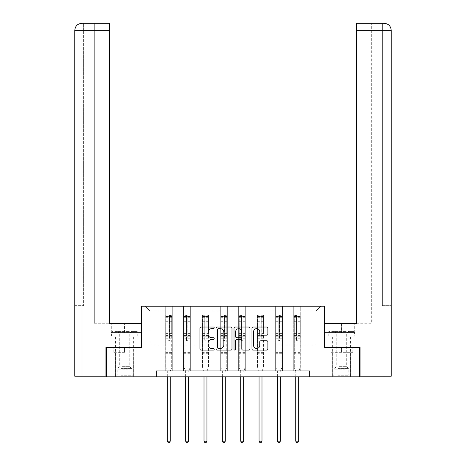 <?xml version="1.0" encoding="UTF-8"?>
<svg xmlns="http://www.w3.org/2000/svg" width="466" height="466" viewBox="0 0 466 466"><rect width="100%" height="100%" fill="white"/><g stroke="black" fill="none" stroke-linecap="round" stroke-linejoin="round"><path stroke-width="0.35" stroke-dasharray="2.33 1.75" d="M214.179 327.831A0.81 0.81 0 0 0 213.37 327.021L201.102 327.021A1.153 1.153 0 0 0 199.949 328.175L199.949 348.958A1.153 1.153 0 0 0 201.102 350.112L213.37 350.112A0.81 0.81 0 0 0 214.179 349.308A0.81 0.81 0 0 0 213.37 348.498L211.785 348.498A3.693 3.693 0 0 1 208.086 344.805L208.086 343.069A3.693 3.693 0 0 1 211.785 339.376L213.37 339.376A0.81 0.81 0 0 0 214.179 338.566A0.81 0.81 0 0 0 213.37 337.757L211.785 337.757A3.693 3.693 0 0 1 208.086 334.064L208.086 332.334A3.693 3.693 0 0 1 211.785 328.635L213.37 328.635A0.81 0.81 0 0 0 214.179 327.831M341.462 352.331L330.109 352.331L352.814 352.331L341.462 352.331L341.462 347.391L352.814 347.391L330.109 347.391L350.636 347.391L332.287 347.391L341.462 347.391L341.462 352.331M341.462 376.802L332.287 376.802L341.462 376.802M124.539 352.331L113.186 352.331L124.539 352.331L124.539 347.391L135.891 347.391L113.186 347.391L133.713 347.391L124.539 347.391L124.539 352.331M124.539 376.802L115.364 376.802L124.539 376.802M309.698 376.802L309.698 370.919L309.698 376.802L359.694 376.802L359.694 347.391L324.639 347.391L324.639 306.22L141.361 306.22L141.361 347.391L106.306 347.391L106.306 376.802L156.302 376.802L156.302 370.919L309.698 370.919L156.302 370.919L309.698 370.919L309.698 376.802L156.302 376.802L156.302 370.919L156.302 376.802M293.702 306.22L320.759 306.22L300.756 306.22L300.756 345.038L316.053 345.038L300.756 345.038L300.756 310.921L316.053 310.921L300.756 310.921L300.756 306.22L300.756 370.919L293.702 370.919L300.756 370.919L293.702 370.919L300.756 370.919L300.756 306.22L282.408 306.22L293.702 306.22L293.702 345.038L282.408 345.038L293.702 345.038L293.702 310.921L282.408 310.921L282.408 345.038L282.408 310.921L293.702 310.921L293.702 306.22L293.702 370.919L293.702 336.213L293.702 345.038L300.756 345.038L293.702 345.038L293.702 336.213L300.756 336.213L293.702 336.213L293.702 370.919L293.702 306.22M275.348 306.22L282.408 306.22L282.408 370.919L275.348 370.919L282.408 370.919L275.348 370.919L282.408 370.919L282.408 306.22L264.059 306.22L275.348 306.22L275.348 345.038L264.059 345.038L275.348 345.038L275.348 310.921L264.059 310.921L264.059 345.038L264.059 310.921L275.348 310.921L275.348 306.22L275.348 370.919L275.348 336.213L275.348 345.038L282.408 345.038L275.348 345.038L275.348 336.213L282.408 336.213L275.348 336.213L275.348 370.919L275.348 306.22M256.999 306.22L264.059 306.22L264.059 370.919L256.999 370.919L264.059 370.919L256.999 370.919L264.059 370.919L264.059 306.22L245.704 306.22L256.999 306.22L256.999 345.038L245.704 345.038L256.999 345.038L256.999 310.921L245.704 310.921L245.704 345.038L245.704 310.921L256.999 310.921L256.999 306.22L256.999 370.919L256.999 336.213L256.999 345.038L264.059 345.038L256.999 345.038L256.999 336.213L264.059 336.213L256.999 336.213L256.999 370.919L256.999 306.22M238.644 306.22L245.704 306.22L245.704 370.919L238.644 370.919L245.704 370.919L238.644 370.919L245.704 370.919L245.704 306.22L227.356 306.22L238.644 306.22L238.644 345.038L227.356 345.038L238.644 345.038L238.644 310.921L227.356 310.921L227.356 345.038L227.356 310.921L238.644 310.921L238.644 306.22L238.644 370.919L238.644 336.213L238.644 345.038L245.704 345.038L238.644 345.038L238.644 336.213L245.704 336.213L238.644 336.213L238.644 370.919L238.644 306.22M220.296 306.22L227.356 306.22L227.356 370.919L220.296 370.919L227.356 370.919L220.296 370.919L227.356 370.919L227.356 306.22L209.001 306.22L220.296 306.22L220.296 345.038L209.001 345.038L220.296 345.038L220.296 310.921L209.001 310.921L209.001 345.038L209.001 310.921L220.296 310.921L220.296 306.22L220.296 370.919L220.296 336.213L220.296 345.038L227.356 345.038L220.296 345.038L220.296 336.213L227.356 336.213L220.296 336.213L220.296 370.919L220.296 306.22M201.941 306.22L209.001 306.22L209.001 370.919L201.941 370.919L209.001 370.919L201.941 370.919L209.001 370.919L209.001 306.22L190.652 306.22L201.941 306.22L201.941 345.038L190.652 345.038L201.941 345.038L201.941 310.921L190.652 310.921L190.652 345.038L190.652 310.921L201.941 310.921L201.941 306.22L201.941 370.919L201.941 336.213L201.941 345.038L209.001 345.038L201.941 345.038L201.941 336.213L209.001 336.213L201.941 336.213L201.941 370.919L201.941 306.22M183.592 306.22L190.652 306.22L190.652 370.919L183.592 370.919L190.652 370.919L183.592 370.919L190.652 370.919L190.652 306.22L172.298 306.22L183.592 306.22L183.592 345.038L172.298 345.038L183.592 345.038L183.592 310.921L172.298 310.921L172.298 345.038L172.298 310.921L183.592 310.921L183.592 306.22L183.592 370.919L183.592 336.213L183.592 345.038L190.652 345.038L183.592 345.038L183.592 336.213L190.652 336.213L183.592 336.213L183.592 370.919L183.592 306.22M165.244 306.22L172.298 306.22L172.298 370.919L165.244 370.919L172.298 370.919L165.244 370.919L172.298 370.919L172.298 306.22L145.241 306.22L165.244 306.22L165.244 345.038L149.947 345.038L149.947 310.921L165.244 310.921L149.947 310.921L145.241 306.22L149.947 310.921L149.947 345.038L165.244 345.038L165.244 306.22L165.244 370.919L165.244 306.22M316.053 345.038L316.053 310.921L320.759 306.22L316.053 310.921L316.053 345.038M165.244 345.038L172.298 345.038L172.298 336.213L172.298 370.919L172.298 336.213L172.298 345.038L165.244 345.038L165.244 336.213L172.298 336.213L165.244 336.213L165.244 370.919L165.244 345.038M165.244 336.213L172.298 336.213L165.244 336.213M183.592 336.213L190.652 336.213L183.592 336.213M201.941 336.213L209.001 336.213L201.941 336.213M220.296 336.213L227.356 336.213L220.296 336.213M238.644 336.213L245.704 336.213L238.644 336.213M256.999 336.213L264.059 336.213L256.999 336.213M275.348 336.213L282.408 336.213L275.348 336.213M293.702 336.213L300.756 336.213L293.702 336.213M113.186 352.331L113.186 347.391L113.186 352.331M135.891 352.331L135.891 347.391L135.891 352.331M352.814 352.331L352.814 347.391L352.814 352.331M330.109 352.331L330.109 347.391L330.109 352.331M231.992 348.958L231.992 328.175A1.153 1.153 0 0 0 230.833 327.021L217.208 327.021A1.153 1.153 0 0 0 216.055 328.175L216.055 348.958A1.153 1.153 0 0 0 217.208 350.112L230.833 350.112A1.153 1.153 0 0 0 231.992 348.958M218.478 328.635A0.81 0.81 0 0 0 217.674 329.445L217.674 347.688A0.81 0.81 0 0 0 218.478 348.498L220.156 348.498A3.693 3.693 0 0 0 223.849 344.805L223.849 332.334A3.693 3.693 0 0 0 220.156 328.635L218.478 328.635M235.167 327.021L248.792 327.021A1.153 1.153 0 0 1 249.945 328.175L249.945 348.958A1.153 1.153 0 0 1 248.792 350.112L242.961 350.112A1.153 1.153 0 0 1 241.807 348.958L241.807 340.53A1.153 1.153 0 0 0 240.648 339.376L236.78 339.376A1.153 1.153 0 0 0 235.627 340.53L235.627 349.308A0.81 0.81 0 0 1 234.817 350.112A0.81 0.81 0 0 1 234.008 349.308L234.008 328.175A1.153 1.153 0 0 1 235.167 327.021M241.807 331.786A3.087 3.087 0 0 0 238.714 328.693A3.087 3.087 0 0 0 235.627 331.786L235.627 336.603A1.153 1.153 0 0 0 236.78 337.757L240.648 337.757A1.153 1.153 0 0 0 241.807 336.603L241.807 331.786M260.913 335.159L266.744 335.159A1.153 1.153 0 0 0 267.898 334.005L267.898 328.175A1.153 1.153 0 0 0 266.744 327.021L253.12 327.021A1.153 1.153 0 0 0 251.966 328.175L251.966 348.958A1.153 1.153 0 0 0 253.12 350.112L266.744 350.112A1.153 1.153 0 0 0 267.898 348.958L267.898 341.916A1.153 1.153 0 0 0 266.744 340.762L260.913 340.762A1.153 1.153 0 0 0 259.76 341.916L259.76 345.411A3.087 3.087 0 0 1 256.673 348.498A3.087 3.087 0 0 1 253.58 345.411L253.58 331.728A3.087 3.087 0 0 1 256.673 328.635A3.087 3.087 0 0 1 259.76 331.728L259.76 334.005A1.153 1.153 0 0 0 260.913 335.159M168.063 340.122A0.705 0.705 0 0 0 168.768 340.827A0.705 0.705 0 0 1 168.063 340.122L168.063 338.211L168.063 340.122M171.68 315.063L170.533 315.063L170.533 316.595L171.709 316.595L171.709 315.063L165.832 315.063L165.832 367.645L165.832 338.211L168.063 338.211L168.063 334.885L165.832 334.885M165.832 315.063L165.832 338.211L168.063 338.211L168.063 316.903L169.478 316.903L169.478 333.411L171.709 333.411L171.709 367.645L171.709 338.211L169.478 338.211L169.478 340.122A0.705 0.705 0 0 1 168.768 340.827A0.705 0.705 0 0 0 169.478 340.122L169.478 333.411M171.709 316.595L171.709 333.411M171.709 315.063L171.709 338.211L169.478 338.211L169.478 315.208L168.063 315.208L168.063 334.885M170.533 315.063L165.861 315.063M170.533 316.595L167.003 316.595L167.003 315.063M165.832 316.595L171.68 316.595M165.861 316.595L167.003 316.595M170.323 371.093L171.709 367.645L170.323 371.093A1.177 1.177 0 0 0 170.241 371.53A1.177 1.177 0 0 1 170.323 371.093M167.3 376.802L167.3 371.53A1.177 1.177 0 0 0 167.212 371.093L165.832 367.645L167.212 371.093A1.177 1.177 0 0 1 167.3 371.53L167.3 441.168L170.241 441.168L170.241 376.802M171.709 353.298L165.832 353.298M167.3 441.168L168.179 442.7L169.356 442.7L170.241 441.168M168.063 316.903L168.063 315.208M169.478 316.903L169.478 315.208M128.511 375.858L116.599 375.858L128.511 375.858M120.863 375.27L131.89 375.27L120.863 375.27M128.36 331.39L116.89 331.39L128.36 331.39M127.154 332.782L119.302 332.782L127.154 332.782M121.923 366.684L129.775 366.684L121.923 366.684M129.099 375.858L115.422 375.858L129.099 375.858M129.099 336.097L115.422 336.097L129.099 336.097M130.888 336.097L111.84 336.097L137.237 336.097L130.888 336.097L130.888 331.39L111.84 331.39L137.237 331.39L130.888 331.39L130.888 336.097M118.189 336.097L118.189 331.39L118.189 336.097M111.84 336.097L111.84 331.39M137.237 336.097L137.237 331.39M345.434 375.858L333.522 375.858L345.434 375.858M337.786 375.27L348.813 375.27L337.786 375.27M345.283 331.39L333.813 331.39L345.283 331.39M344.077 332.782L336.225 332.782L344.077 332.782M338.846 366.684L346.698 366.684L338.846 366.684M346.022 375.858L332.345 375.858L346.022 375.858M346.022 336.097L332.345 336.097L346.022 336.097M347.811 336.097L328.763 336.097L354.16 336.097L347.811 336.097L347.811 331.39L328.763 331.39L354.16 331.39L347.811 331.39L347.811 336.097M335.112 336.097L335.112 331.39L335.112 336.097M328.763 336.097L328.763 331.39M354.16 336.097L354.16 331.39M124.539 336.097L115.364 336.097L124.539 336.097M106.306 347.391L141.245 347.391L141.245 323.276L141.245 332.567L111.304 332.567L141.245 332.567L141.245 336.097L111.432 336.097L141.245 336.097L141.245 323.276L109.481 323.276L109.481 23.3L94.307 23.3L109.481 23.3L109.481 323.276L109.481 23.3M94.307 323.276L109.481 323.276L94.307 323.276L94.307 23.3L94.307 323.276M74.776 305.632L83.6 305.632L83.6 30.36L83.6 305.632L74.776 305.632L74.776 376.213L105.951 376.213L105.951 347.391L141.245 347.391M82.01 376.213L82.01 30.36L83.6 30.36L83.6 23.3L83.6 30.36L82.01 30.36L82.01 23.3L82.01 30.36L109.481 30.36M117.985 336.097L117.985 332.567L117.985 336.097M111.432 336.097L111.432 332.567M341.462 336.097L350.636 336.097L341.462 336.097M341.462 323.276L324.755 323.276L356.519 323.276L356.519 23.3L356.519 30.36L383.99 30.36L383.99 23.3L383.99 376.213L360.049 376.213L360.049 347.391L324.755 347.391L324.755 323.276L341.462 323.276L341.462 332.567L354.696 332.567L324.755 332.567L324.755 323.276L324.755 332.567L341.462 332.567L341.462 323.276M356.519 23.3L371.693 23.3L356.519 23.3L356.519 323.276L371.693 323.276L371.693 23.3L371.693 323.276L356.519 323.276L356.519 30.36M324.755 336.097L324.755 332.567L348.015 332.567L324.755 332.567L324.755 336.097L348.015 336.097L324.755 336.097M383.99 376.213L391.224 376.213M359.694 347.391L324.755 347.391M382.4 305.632L382.4 30.36L382.4 305.632L391.224 305.632L383.99 305.632L383.99 30.36L382.4 30.36L382.4 23.3L382.4 30.36L383.99 30.36L383.99 305.632L382.4 305.632M354.568 332.567L348.015 332.567L354.568 332.567L354.568 336.097L348.015 336.097L348.015 332.567L348.015 336.097L354.568 336.097M383.99 23.3L383.99 30.36L391.224 30.36C390.811 26.079 388.458 23.725 384.165 23.3M186.417 340.122A0.705 0.705 0 0 0 187.122 340.827A0.705 0.705 0 0 1 186.417 340.122L186.417 338.211L186.417 340.122M190.035 315.063L188.887 315.063L188.887 316.595L190.064 316.595L190.064 315.063L184.181 315.063L184.181 367.645L184.181 338.211L186.417 338.211L186.417 334.885L184.181 334.885M184.181 315.063L184.181 338.211L186.417 338.211L186.417 316.903L187.827 316.903L187.827 333.411L190.064 333.411L190.064 367.645L190.064 338.211L187.827 338.211L187.827 340.122A0.705 0.705 0 0 1 187.122 340.827A0.705 0.705 0 0 0 187.827 340.122L187.827 333.411M190.064 316.595L190.064 333.411M190.064 315.063L190.064 338.211L187.827 338.211L187.827 315.208L186.417 315.208L186.417 334.885M188.887 315.063L184.21 315.063M188.887 316.595L185.357 316.595L185.357 315.063M184.181 316.595L190.035 316.595M184.21 316.595L185.357 316.595M188.678 371.093L190.064 367.645L188.678 371.093A1.177 1.177 0 0 0 188.59 371.53A1.177 1.177 0 0 1 188.678 371.093M185.649 376.802L185.649 371.53A1.177 1.177 0 0 0 185.567 371.093L184.181 367.645L185.567 371.093A1.177 1.177 0 0 1 185.649 371.53L185.649 441.168L188.59 441.168L188.59 376.802M190.064 353.298L184.181 353.298M185.649 441.168L186.534 442.7L187.711 442.7L188.59 441.168M186.417 316.903L186.417 315.208M187.827 316.903L187.827 315.208M204.766 340.122A0.705 0.705 0 0 0 205.471 340.827A0.705 0.705 0 0 1 204.766 340.122L204.766 338.211L204.766 340.122M208.384 315.063L207.236 315.063L207.236 316.595L208.413 316.595L208.413 315.063L202.529 315.063L202.529 367.645L202.529 338.211L204.766 338.211L204.766 334.885L202.529 334.885M202.529 315.063L202.529 338.211L204.766 338.211L204.766 316.903L206.176 316.903L206.176 333.411L208.413 333.411L208.413 367.645L208.413 338.211L206.176 338.211L206.176 340.122A0.705 0.705 0 0 1 205.471 340.827A0.705 0.705 0 0 0 206.176 340.122L206.176 333.411M208.413 316.595L208.413 333.411M208.413 315.063L208.413 338.211L206.176 338.211L206.176 315.208L204.766 315.208L204.766 334.885M207.236 315.063L202.559 315.063M207.236 316.595L203.706 316.595L203.706 315.063M202.529 316.595L208.384 316.595M202.559 316.595L203.706 316.595M207.026 371.093L208.413 367.645L207.026 371.093A1.177 1.177 0 0 0 206.945 371.53A1.177 1.177 0 0 1 207.026 371.093M204.003 376.802L204.003 371.53A1.177 1.177 0 0 0 203.916 371.093L202.529 367.645L203.916 371.093A1.177 1.177 0 0 1 204.003 371.53L204.003 441.168L206.945 441.168L206.945 376.802M208.413 353.298L202.529 353.298M204.003 441.168L204.883 442.7L206.059 442.7L206.945 441.168M204.766 316.903L204.766 315.208M206.176 316.903L206.176 315.208M223.121 340.122A0.705 0.705 0 0 0 223.826 340.827A0.705 0.705 0 0 1 223.121 340.122L223.121 338.211L223.121 340.122M226.738 315.063L225.591 315.063L225.591 316.595L226.767 316.595L226.767 315.063L220.884 315.063L220.884 367.645L220.884 338.211L223.121 338.211L223.121 334.885L220.884 334.885M220.884 315.063L220.884 338.211L223.121 338.211L223.121 316.903L224.53 316.903L224.53 333.411L226.767 333.411L226.767 367.645L226.767 338.211L224.53 338.211L224.53 340.122A0.705 0.705 0 0 1 223.826 340.827A0.705 0.705 0 0 0 224.53 340.122L224.53 333.411M226.767 316.595L226.767 333.411M226.767 315.063L226.767 338.211L224.53 338.211L224.53 315.208L223.121 315.208L223.121 334.885M225.591 315.063L220.913 315.063M225.591 316.595L222.061 316.595L222.061 315.063M220.884 316.595L226.738 316.595M220.913 316.595L222.061 316.595M225.381 371.093L226.767 367.645L225.381 371.093A1.177 1.177 0 0 0 225.294 371.53A1.177 1.177 0 0 1 225.381 371.093M222.352 376.802L222.352 371.53A1.177 1.177 0 0 0 222.27 371.093L220.884 367.645L222.27 371.093A1.177 1.177 0 0 1 222.352 371.53L222.352 441.168L225.294 441.168L225.294 376.802M226.767 353.298L220.884 353.298M222.352 441.168L223.237 442.7L224.414 442.7L225.294 441.168M223.121 316.903L223.121 315.208M224.53 316.903L224.53 315.208M241.47 340.122A0.705 0.705 0 0 0 242.174 340.827A0.705 0.705 0 0 1 241.47 340.122L241.47 338.211L241.47 340.122M245.087 315.063L243.939 315.063L243.939 316.595L245.116 316.595L245.116 315.063L239.233 315.063L239.233 367.645L239.233 338.211L241.47 338.211L241.47 334.885L239.233 334.885M239.233 315.063L239.233 338.211L241.47 338.211L241.47 316.903L242.879 316.903L242.879 333.411L245.116 333.411L245.116 367.645L245.116 338.211L242.879 338.211L242.879 340.122A0.705 0.705 0 0 1 242.174 340.827A0.705 0.705 0 0 0 242.879 340.122L242.879 333.411M245.116 316.595L245.116 333.411M245.116 315.063L245.116 338.211L242.879 338.211L242.879 315.208L241.47 315.208L241.47 334.885M243.939 315.063L239.262 315.063M243.939 316.595L240.409 316.595L240.409 315.063M239.233 316.595L245.087 316.595M239.262 316.595L240.409 316.595M243.73 371.093L245.116 367.645L243.73 371.093A1.177 1.177 0 0 0 243.648 371.53A1.177 1.177 0 0 1 243.73 371.093M240.706 376.802L240.706 371.53A1.177 1.177 0 0 0 240.619 371.093L239.233 367.645L240.619 371.093A1.177 1.177 0 0 1 240.706 371.53L240.706 441.168L243.648 441.168L243.648 376.802M245.116 353.298L239.233 353.298M240.706 441.168L241.586 442.7L242.763 442.7L243.648 441.168M241.47 316.903L241.47 315.208M242.879 316.903L242.879 315.208M259.824 340.122A0.705 0.705 0 0 0 260.529 340.827A0.705 0.705 0 0 1 259.824 340.122L259.824 338.211L259.824 340.122M263.441 315.063L262.294 315.063L262.294 316.595L263.471 316.595L263.471 315.063L257.587 315.063L257.587 367.645L257.587 338.211L259.824 338.211L259.824 334.885L257.587 334.885M257.587 315.063L257.587 338.211L259.824 338.211L259.824 316.903L261.234 316.903L261.234 333.411L263.471 333.411L263.471 367.645L263.471 338.211L261.234 338.211L261.234 340.122A0.705 0.705 0 0 1 260.529 340.827A0.705 0.705 0 0 0 261.234 340.122L261.234 333.411M263.471 316.595L263.471 333.411M263.471 315.063L263.471 338.211L261.234 338.211L261.234 315.208L259.824 315.208L259.824 334.885M262.294 315.063L257.616 315.063M262.294 316.595L258.764 316.595L258.764 315.063M257.587 316.595L263.441 316.595M257.616 316.595L258.764 316.595M262.084 371.093L263.471 367.645L262.084 371.093A1.177 1.177 0 0 0 261.997 371.53A1.177 1.177 0 0 1 262.084 371.093M259.055 376.802L259.055 371.53A1.177 1.177 0 0 0 258.974 371.093L257.587 367.645L258.974 371.093A1.177 1.177 0 0 1 259.055 371.53L259.055 441.168L261.997 441.168L261.997 376.802M263.471 353.298L257.587 353.298M259.055 441.168L259.941 442.7L261.117 442.7L261.997 441.168M259.824 316.903L259.824 315.208M261.234 316.903L261.234 315.208M278.173 340.122A0.705 0.705 0 0 0 278.878 340.827A0.705 0.705 0 0 1 278.173 340.122L278.173 338.211L278.173 340.122M281.79 315.063L280.643 315.063L280.643 316.595L281.819 316.595L281.819 315.063L275.936 315.063L275.936 367.645L275.936 338.211L278.173 338.211L278.173 334.885L275.936 334.885M275.936 315.063L275.936 338.211L278.173 338.211L278.173 316.903L279.583 316.903L279.583 333.411L281.819 333.411L281.819 367.645L281.819 338.211L279.583 338.211L279.583 340.122A0.705 0.705 0 0 1 278.878 340.827A0.705 0.705 0 0 0 279.583 340.122L279.583 333.411M281.819 316.595L281.819 333.411M281.819 315.063L281.819 338.211L279.583 338.211L279.583 315.208L278.173 315.208L278.173 334.885M280.643 315.063L275.965 315.063M280.643 316.595L277.113 316.595L277.113 315.063M275.936 316.595L281.79 316.595M275.965 316.595L277.113 316.595M280.433 371.093L281.819 367.645L280.433 371.093A1.177 1.177 0 0 0 280.351 371.53A1.177 1.177 0 0 1 280.433 371.093M277.41 376.802L277.41 371.53A1.177 1.177 0 0 0 277.322 371.093L275.936 367.645L277.322 371.093A1.177 1.177 0 0 1 277.41 371.53L277.41 441.168L280.351 441.168L280.351 376.802M281.819 353.298L275.936 353.298M277.41 441.168L278.289 442.7L279.466 442.7L280.351 441.168M278.173 316.903L278.173 315.208M279.583 316.903L279.583 315.208M296.522 340.122A0.705 0.705 0 0 0 297.232 340.827A0.705 0.705 0 0 1 296.522 340.122L296.522 338.211L296.522 340.122M300.139 315.063L298.997 315.063L298.997 316.595L300.168 316.595L300.168 315.063L294.291 315.063L294.291 367.645L294.291 338.211L296.522 338.211L296.522 334.885L294.291 334.885M294.291 315.063L294.291 338.211L296.522 338.211L296.522 316.903L297.937 316.903L297.937 333.411L300.168 333.411L300.168 367.645L300.168 338.211L297.937 338.211L297.937 340.122A0.705 0.705 0 0 1 297.232 340.827A0.705 0.705 0 0 0 297.937 340.122L297.937 333.411M300.168 316.595L300.168 333.411M300.168 315.063L300.168 338.211L297.937 338.211L297.937 315.208L296.522 315.208L296.522 334.885M298.997 315.063L294.32 315.063M298.997 316.595L295.467 316.595L295.467 315.063M294.291 316.595L300.139 316.595M294.32 316.595L295.467 316.595M298.788 371.093L300.168 367.645L298.788 371.093A1.177 1.177 0 0 0 298.7 371.53A1.177 1.177 0 0 1 298.788 371.093M295.759 376.802L295.759 371.53A1.177 1.177 0 0 0 295.677 371.093L294.291 367.645L295.677 371.093A1.177 1.177 0 0 1 295.759 371.53L295.759 441.168L298.7 441.168L298.7 376.802M300.168 353.298L294.291 353.298M295.759 441.168L296.644 442.7L297.821 442.7L298.7 441.168M296.522 316.903L296.522 315.208M297.937 316.903L297.937 315.208M168.063 321.278L165.832 321.278M165.832 322.117L168.063 322.117M165.832 333.411L168.063 333.411M171.709 350.828L165.832 350.828M168.063 335.549L165.832 335.549M171.709 335.549L169.478 335.549M165.832 334.075L168.063 334.075M169.478 334.075L171.709 334.075M171.709 334.885L169.478 334.885M171.709 321.278L169.478 321.278M169.478 322.117L171.709 322.117M168.063 316.472L165.832 316.472M165.832 317.311L168.063 317.311M171.709 316.472L169.478 316.472M169.478 317.311L171.709 317.311M171.709 352.634L165.832 352.634M128.214 369.142L117.187 369.142L128.214 369.142M120.985 368.559L131.651 368.559L120.985 368.559M345.137 369.142L334.11 369.142L345.137 369.142M337.908 368.559L348.574 368.559L337.908 368.559M82.01 305.632L82.01 30.36L82.01 305.632M124.539 332.567L124.539 323.276L124.539 332.567M74.776 30.36L82.01 30.36L74.776 30.36L82.01 30.36L82.01 23.3M186.417 321.278L184.181 321.278M184.181 322.117L186.417 322.117M184.181 333.411L186.417 333.411M190.064 350.828L184.181 350.828M186.417 335.549L184.181 335.549M190.064 335.549L187.827 335.549M184.181 334.075L186.417 334.075M187.827 334.075L190.064 334.075M190.064 334.885L187.827 334.885M190.064 321.278L187.827 321.278M187.827 322.117L190.064 322.117M186.417 316.472L184.181 316.472M184.181 317.311L186.417 317.311M190.064 316.472L187.827 316.472M187.827 317.311L190.064 317.311M190.064 352.634L184.181 352.634M204.766 321.278L202.529 321.278M202.529 322.117L204.766 322.117M202.529 333.411L204.766 333.411M208.413 350.828L202.529 350.828M204.766 335.549L202.529 335.549M208.413 335.549L206.176 335.549M202.529 334.075L204.766 334.075M206.176 334.075L208.413 334.075M208.413 334.885L206.176 334.885M208.413 321.278L206.176 321.278M206.176 322.117L208.413 322.117M204.766 316.472L202.529 316.472M202.529 317.311L204.766 317.311M208.413 316.472L206.176 316.472M206.176 317.311L208.413 317.311M208.413 352.634L202.529 352.634M223.121 321.278L220.884 321.278M220.884 322.117L223.121 322.117M220.884 333.411L223.121 333.411M226.767 350.828L220.884 350.828M223.121 335.549L220.884 335.549M226.767 335.549L224.53 335.549M220.884 334.075L223.121 334.075M224.53 334.075L226.767 334.075M226.767 334.885L224.53 334.885M226.767 321.278L224.53 321.278M224.53 322.117L226.767 322.117M223.121 316.472L220.884 316.472M220.884 317.311L223.121 317.311M226.767 316.472L224.53 316.472M224.53 317.311L226.767 317.311M226.767 352.634L220.884 352.634M241.47 321.278L239.233 321.278M239.233 322.117L241.47 322.117M239.233 333.411L241.47 333.411M245.116 350.828L239.233 350.828M241.47 335.549L239.233 335.549M245.116 335.549L242.879 335.549M239.233 334.075L241.47 334.075M242.879 334.075L245.116 334.075M245.116 334.885L242.879 334.885M245.116 321.278L242.879 321.278M242.879 322.117L245.116 322.117M241.47 316.472L239.233 316.472M239.233 317.311L241.47 317.311M245.116 316.472L242.879 316.472M242.879 317.311L245.116 317.311M245.116 352.634L239.233 352.634M259.824 321.278L257.587 321.278M257.587 322.117L259.824 322.117M257.587 333.411L259.824 333.411M263.471 350.828L257.587 350.828M259.824 335.549L257.587 335.549M263.471 335.549L261.234 335.549M257.587 334.075L259.824 334.075M261.234 334.075L263.471 334.075M263.471 334.885L261.234 334.885M263.471 321.278L261.234 321.278M261.234 322.117L263.471 322.117M259.824 316.472L257.587 316.472M257.587 317.311L259.824 317.311M263.471 316.472L261.234 316.472M261.234 317.311L263.471 317.311M263.471 352.634L257.587 352.634M278.173 321.278L275.936 321.278M275.936 322.117L278.173 322.117M275.936 333.411L278.173 333.411M281.819 350.828L275.936 350.828M278.173 335.549L275.936 335.549M281.819 335.549L279.583 335.549M275.936 334.075L278.173 334.075M279.583 334.075L281.819 334.075M281.819 334.885L279.583 334.885M281.819 321.278L279.583 321.278M279.583 322.117L281.819 322.117M278.173 316.472L275.936 316.472M275.936 317.311L278.173 317.311M281.819 316.472L279.583 316.472M279.583 317.311L281.819 317.311M281.819 352.634L275.936 352.634M296.522 321.278L294.291 321.278M294.291 322.117L296.522 322.117M294.291 333.411L296.522 333.411M300.168 350.828L294.291 350.828M296.522 335.549L294.291 335.549M300.168 335.549L297.937 335.549M294.291 334.075L296.522 334.075M297.937 334.075L300.168 334.075M300.168 334.885L297.937 334.885M300.168 321.278L297.937 321.278M297.937 322.117L300.168 322.117M296.522 316.472L294.291 316.472M294.291 317.311L296.522 317.311M300.168 316.472L297.937 316.472M297.937 317.311L300.168 317.311M300.168 352.634L294.291 352.634M332.287 376.802L332.287 352.331M115.364 376.802L115.364 352.331M133.713 376.802L133.713 352.331M350.636 376.802L350.636 352.331M116.89 331.39L119.302 332.782L119.302 366.684L117.187 369.142L117.187 375.27L116.599 375.858M133.655 375.858L133.655 336.097M115.422 375.858L115.422 336.097M132.187 331.39L129.775 332.782L129.775 366.684L131.89 369.142L131.89 375.27L132.478 375.858M333.813 331.39L336.225 332.782L336.225 366.684L334.11 369.142L334.11 375.27L333.522 375.858M350.578 375.858L350.578 336.097M332.345 375.858L332.345 336.097M349.11 331.39L346.698 332.782L346.698 366.684L348.813 369.142L348.813 375.27L349.401 375.858M115.364 347.391L115.364 336.097M111.304 332.567L111.304 323.276M133.713 347.391L133.713 336.097M350.636 347.391L350.636 336.097M354.696 332.567L354.696 323.276M332.287 347.391L332.287 336.097"/><path stroke-width="0.7" d="M214.179 327.831A0.81 0.81 0 0 0 213.37 327.021L201.102 327.021A1.153 1.153 0 0 0 199.949 328.175L199.949 348.958A1.153 1.153 0 0 0 201.102 350.112L213.37 350.112A0.81 0.81 0 0 0 214.179 349.308A0.81 0.81 0 0 0 213.37 348.498L211.785 348.498A3.693 3.693 0 0 1 208.086 344.805L208.086 343.069A3.693 3.693 0 0 1 211.785 339.376L213.37 339.376A0.81 0.81 0 0 0 214.179 338.566A0.81 0.81 0 0 0 213.37 337.757L211.785 337.757A3.693 3.693 0 0 1 208.086 334.064L208.086 332.334A3.693 3.693 0 0 1 211.785 328.635L213.37 328.635A0.81 0.81 0 0 0 214.179 327.831M266.744 335.159A1.153 1.153 0 0 0 267.898 334.005L267.898 328.175A1.153 1.153 0 0 0 266.744 327.021L253.12 327.021A1.153 1.153 0 0 0 251.966 328.175L251.966 348.958A1.153 1.153 0 0 0 253.12 350.112L266.744 350.112A1.153 1.153 0 0 0 267.898 348.958L267.898 341.916A1.153 1.153 0 0 0 266.744 340.762L260.913 340.762A1.153 1.153 0 0 0 259.76 341.916L259.76 345.411A3.087 3.087 0 0 1 256.673 348.498A3.087 3.087 0 0 1 253.58 345.411L253.58 331.728A3.087 3.087 0 0 1 256.673 328.635A3.087 3.087 0 0 1 259.76 331.728L259.76 334.005A1.153 1.153 0 0 0 260.913 335.159L266.744 335.159M109.481 23.3L81.847 23.3L109.481 23.3L109.481 30.36L82.01 30.36L82.01 376.213L105.951 376.213L105.951 347.391L141.361 347.391L141.361 306.22L324.639 306.22L324.639 347.391L359.694 347.391L359.694 376.802L309.698 376.802L309.698 370.919L156.302 370.919L156.302 376.802L309.698 376.802M106.306 347.391L106.306 376.802L156.302 376.802M231.992 328.175A1.153 1.153 0 0 0 230.833 327.021L217.208 327.021A1.153 1.153 0 0 0 216.055 328.175L216.055 348.958A1.153 1.153 0 0 0 217.208 350.112L230.833 350.112A1.153 1.153 0 0 0 231.992 348.958L231.992 328.175M235.167 327.021L248.792 327.021A1.153 1.153 0 0 1 249.945 328.175L249.945 348.958A1.153 1.153 0 0 1 248.792 350.112L242.961 350.112A1.153 1.153 0 0 1 241.807 348.958L241.807 340.53A1.153 1.153 0 0 0 240.648 339.376L236.78 339.376A1.153 1.153 0 0 0 235.627 340.53L235.627 349.308A0.81 0.81 0 0 1 234.817 350.112A0.81 0.81 0 0 1 234.008 349.308L234.008 328.175A1.153 1.153 0 0 1 235.167 327.021M218.478 328.635A0.81 0.81 0 0 0 217.674 329.445L217.674 347.688A0.81 0.81 0 0 0 218.478 348.498L220.156 348.498A3.693 3.693 0 0 0 223.849 344.805L223.849 332.334A3.693 3.693 0 0 0 220.156 328.635L218.478 328.635M241.807 331.786A3.087 3.087 0 0 0 238.714 328.693A3.087 3.087 0 0 0 235.627 331.786L235.627 336.603A1.153 1.153 0 0 0 236.78 337.757L240.648 337.757A1.153 1.153 0 0 0 241.807 336.603L241.807 331.786M167.3 376.802L167.3 441.168L170.241 441.168L170.241 376.802M170.241 441.168L169.356 442.7L168.179 442.7L167.3 441.168M141.245 347.391L141.245 323.276L109.481 323.276L109.481 30.36M82.01 376.213L74.776 376.213L74.776 30.36C75.201 26.073 77.548 23.719 81.83 23.3L81.841 23.3C77.542 23.725 75.189 26.079 74.776 30.36L74.776 305.632M82.01 23.3L83.6 23.3L82.01 23.3L82.01 30.36L74.776 30.36M324.755 347.391L324.755 323.276L356.519 323.276L356.519 23.3L384.153 23.3L356.519 23.3M391.224 376.213L391.224 305.632L391.224 376.213L360.049 376.213L360.049 347.391L359.694 347.391M383.99 23.3L382.4 23.3L383.99 23.3L383.99 30.36L356.519 30.36M383.99 376.213L383.99 30.36L391.224 30.36L391.224 305.632L391.224 30.36C390.799 26.073 388.452 23.719 384.17 23.3M185.649 376.802L185.649 441.168L188.59 441.168L188.59 376.802M188.59 441.168L187.711 442.7L186.534 442.7L185.649 441.168M204.003 376.802L204.003 441.168L206.945 441.168L206.945 376.802M206.945 441.168L206.059 442.7L204.883 442.7L204.003 441.168M222.352 376.802L222.352 441.168L225.294 441.168L225.294 376.802M225.294 441.168L224.414 442.7L223.237 442.7L222.352 441.168M240.706 376.802L240.706 441.168L243.648 441.168L243.648 376.802M243.648 441.168L242.763 442.7L241.586 442.7L240.706 441.168M259.055 376.802L259.055 441.168L261.997 441.168L261.997 376.802M261.997 441.168L261.117 442.7L259.941 442.7L259.055 441.168M277.41 376.802L277.41 441.168L280.351 441.168L280.351 376.802M280.351 441.168L279.466 442.7L278.289 442.7L277.41 441.168M295.759 376.802L295.759 441.168L298.7 441.168L298.7 376.802M298.7 441.168L297.821 442.7L296.644 442.7L295.759 441.168"/></g></svg>
